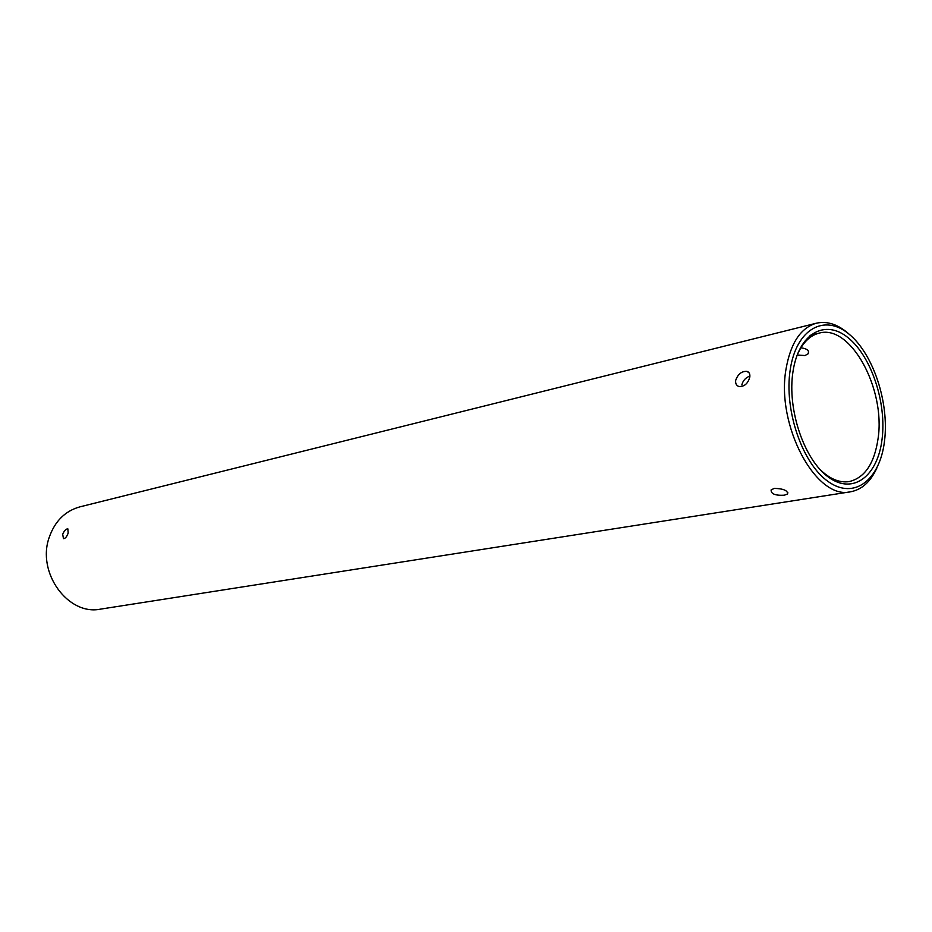 <?xml version="1.0" encoding="UTF-8"?>
<svg xmlns="http://www.w3.org/2000/svg" width="932" height="932" viewBox="0 0 932 932"><rect width="100%" height="100%" fill="white"/><g stroke="black" fill="none" stroke-linecap="round" stroke-linejoin="round"><path stroke-width="1.4" d="M797.221 354.999L804.992 355.546L808.219 353.729C809.489 350.618 807.042 348.638 800.879 347.787M774.376 488.391C783.428 488.659 787.831 490.535 787.575 494.007L784.336 495.207C775.203 495.684 770.811 493.902 771.148 489.859L774.376 488.391M68.176 533.022L67.838 528.84C65.939 528.887 64.226 530.704 62.7 534.269L63.458 538.661C65.298 538.58 66.871 536.704 68.176 533.022M749.899 376.074C745.682 377.577 743.002 380.512 741.849 384.869M749.794 377.145C750.202 374.047 749.27 372.124 747.01 371.367C741.662 371.111 737.888 374.116 735.686 380.373C735.325 383.53 736.397 385.568 738.89 386.5C744.284 386.792 747.918 383.681 749.794 377.145M792.981 371.67C798.631 333.33 825.053 318.627 848.178 337.78C871.408 356.397 886.751 402.95 882.045 439.38C877.676 476.031 853.351 494.985 828.921 477.464C804.421 460.536 786.969 409.731 792.981 371.67M819.531 468.994C829.433 478.838 839.289 483.032 849.11 481.599C864.733 477.883 874.391 463.565 878.061 438.657C885.796 388.877 850.462 323.742 819.053 333.155C809.454 335.648 801.998 343.349 796.709 356.269M790.243 369.596C783.835 409.917 802.37 463.81 828.338 481.669C854.225 500.146 879.901 479.968 884.491 441.232C889.443 402.74 873.261 353.612 848.726 333.866C824.296 313.56 796.266 328.973 790.243 369.596M876.814 468.132C870.511 481.844 861.751 489.731 850.52 491.793C816.327 500.484 775.762 425.435 786.06 368.851C790.639 342.999 800.739 327.784 816.385 323.206C827.534 320.736 838.672 324.592 849.809 334.774M816.385 323.206L79.884 506.857C65.158 510.969 54.93 521.139 49.221 537.356C36.453 572.632 68.187 615.994 100.586 609.12L850.52 491.793M808.568 351.411L808.219 353.729M787.82 492.364L787.575 494.007M747.01 371.367L749.2 372.975M810.048 335.345L819.053 333.155"/></g></svg>
